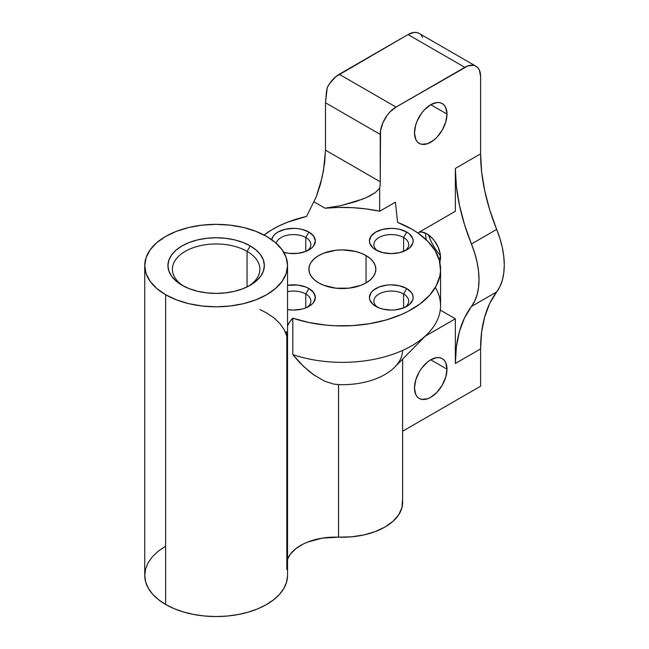 <?xml version="1.0" encoding="UTF-8"?>
<svg xmlns="http://www.w3.org/2000/svg" width="649" height="649" viewBox="0 0 649 649"><rect width="100%" height="100%" fill="white"/><g stroke="black" fill="none" stroke-linecap="round" stroke-linejoin="round"><path stroke-width="0.97" d="M305.768 294.005A17.409 10.051 0 0 0 287.548 291.661A17.409 10.051 180 0 1 305.768 294.005L305.768 307.902L305.768 294.005A17.409 10.051 180 0 1 310.863 301.112A17.409 10.051 180 0 1 307.164 307.302A17.409 10.051 0 0 0 305.768 294.005L308.924 288.537L305.768 294.005M287.548 285.309A21.871 12.623 180 0 1 308.924 288.537L313.662 292.634L315.325 297.469L313.662 302.296L311.642 304.478L305.606 307.967L301.826 309.127L293.462 310.092L287.548 309.622A21.871 12.623 180 0 0 308.924 306.393A21.871 12.623 180 0 0 308.924 288.537L305.606 286.963L297.729 285.081L287.548 285.309M305.768 237.518A17.409 10.051 0 0 0 287.888 235.108A17.409 10.051 0 0 0 276.206 243.286A17.409 10.051 180 0 1 287.888 235.108A17.409 10.051 180 0 1 305.768 237.518L305.768 251.423L305.768 237.518A17.409 10.051 180 0 1 310.863 244.624A17.409 10.051 180 0 1 307.164 250.822A17.409 10.051 0 0 0 305.768 237.518L308.924 232.058L305.768 237.518M271.704 239.684A21.871 12.623 180 0 1 286.144 229.089A21.871 12.623 180 0 1 308.924 232.058L313.662 236.155L315.325 240.982L313.662 245.817L311.642 247.999L305.606 251.479L297.729 253.37L289.194 253.37L283.743 252.291A21.871 12.623 180 0 0 308.924 249.914L308.924 249.914A21.871 12.623 180 0 0 308.924 232.058L301.826 229.316L297.729 228.602L293.462 228.359L285.089 229.316L277.991 232.058L275.273 233.973L273.253 236.155L271.704 239.684M403.597 294.005A17.409 10.051 0 0 0 379.746 293.583A17.409 10.051 0 0 0 377.58 307.302A17.409 10.051 180 0 1 373.881 301.112A17.409 10.051 180 0 1 384.63 291.823A17.409 10.051 180 0 1 403.597 294.005L403.597 307.902L403.597 294.005A17.409 10.051 180 0 1 408.692 301.112A17.409 10.051 180 0 1 404.992 307.302A17.409 10.051 0 0 0 403.597 294.005L406.753 288.537L403.597 294.005M375.828 306.393L375.828 306.393A21.871 12.623 180 0 1 375.828 288.537A21.871 12.623 180 0 1 406.753 288.537L411.49 292.634L412.74 295.003L413.162 297.469L412.74 299.927L409.47 304.478L403.435 307.967L395.557 309.849L391.29 310.092L382.918 309.127L379.138 307.967L373.102 304.478L369.841 299.927L369.419 297.469L371.082 292.634L373.102 290.452L379.138 286.963L387.023 285.081L391.29 284.838L399.654 285.803L406.753 288.537A21.871 12.623 180 0 1 406.753 306.393A21.871 12.623 180 0 1 375.828 306.393M403.597 237.518A17.409 10.051 0 0 0 379.746 237.104A17.409 10.051 0 0 0 377.58 250.822A17.409 10.051 180 0 1 373.881 244.624A17.409 10.051 180 0 1 384.63 235.344A17.409 10.051 180 0 1 403.597 237.518L403.597 251.423L403.597 237.518A17.409 10.051 180 0 1 408.692 244.624A17.409 10.051 180 0 1 404.992 250.822A17.409 10.051 0 0 0 403.597 237.518L406.753 232.058L403.597 237.518M375.828 249.914L375.828 249.914A21.871 12.623 180 0 1 375.828 232.058A21.871 12.623 180 0 1 406.753 232.058L409.47 233.973L412.74 238.524L413.162 240.982L412.74 243.448L409.47 247.999L406.753 249.914L399.654 252.648L391.29 253.613L382.918 252.648L375.828 249.914L373.102 247.999L369.841 243.448L369.419 240.982L371.082 236.155L375.828 232.058L382.918 229.316L391.29 228.359L395.557 228.602L399.654 229.316L406.753 232.058A21.871 12.623 180 0 1 406.753 249.914A21.871 12.623 180 0 1 375.828 249.914L375.828 249.914M247.066 251.366A43.734 25.254 0 0 0 185.995 250.928A43.734 25.254 0 0 0 183.716 286.168A43.734 25.254 180 0 1 172.407 269.221A43.734 25.254 180 0 1 199.405 245.89A43.734 25.254 180 0 1 247.066 251.366L247.066 286.923L247.066 251.366A43.734 25.254 180 0 1 259.876 269.221A43.734 25.254 180 0 1 248.567 286.168A43.734 25.254 0 0 0 247.066 251.366L250.222 245.898L247.066 251.366M182.061 285.26L182.061 285.26A48.204 27.826 180 0 1 182.061 245.898A48.204 27.826 180 0 1 250.222 245.898L256.217 250.116L260.671 254.927L263.413 260.152L264.338 265.579L263.413 271.006L260.671 276.231L256.217 281.041L250.222 285.26L242.921 288.716L234.589 291.287L225.544 292.869L216.141 293.405L206.739 292.869L197.694 291.287L189.362 288.716L182.061 285.26L176.066 281.041L171.612 276.231L168.87 271.006L167.937 265.579L168.87 260.152L171.612 254.927L176.066 250.116L182.061 245.898L189.362 242.442L197.694 239.87L206.739 238.288L216.141 237.753L225.544 238.288L234.589 239.87L242.921 242.442L250.222 245.898A48.204 27.826 180 0 1 250.222 285.26A48.204 27.826 180 0 1 182.061 285.26M439.259 258.115L439.259 258.115A19.194 11.082 60 0 1 438.489 257.645A19.194 11.082 -120 0 0 439.259 258.115L438.756 258.399L439.259 258.115A19.194 11.082 -120 0 0 440.468 258.748A19.194 11.082 60 0 1 439.259 258.115M426.361 239.854A19.194 11.082 60 0 1 425.687 234.605A19.194 11.082 60 0 1 425.744 233.242A19.194 11.082 -120 0 0 426.361 239.854M430.157 239.254L428.437 234.833A37.488 21.644 -120 0 0 440.436 255.617M397.602 222.356A98.186 56.69 180 0 1 411.799 229.138L397.602 222.356L395.395 202.172L379.665 211.249L379.665 188.291A35.703 20.614 120 0 0 380.241 181.769L380.549 130.668L382.902 122.734L387.258 115.198L389.984 111.936L396.02 107.069L464.822 67.342L408.018 34.551L339.216 74.27L396.02 107.069L467.897 65.914L473.583 65.354L475.977 66.239L477.94 67.869L479.4 70.173L480.601 76.452L480.601 153.845L455.355 168.424L455.355 211.282L417.826 232.95L455.355 211.282L455.355 168.424L456.385 186.385L459.451 205.206L464.497 224.522L474.711 253.159L477.088 262.269L478.532 271.144L479.019 279.614L478.532 287.523L477.088 294.719L474.711 301.079L464.497 317.929L459.451 331.42L456.385 346.696L455.355 363.472L480.601 348.894L480.601 386.204L402.623 431.22L480.601 386.204L480.601 348.894L481.631 332.118L484.698 316.842L489.744 303.359L499.957 286.501L502.334 280.141L503.786 272.945L504.265 265.035L503.786 256.566L502.334 247.691L499.957 238.589L489.744 209.943L484.698 190.628L481.631 171.807L480.601 153.845L480.601 76.452A22.317 12.883 -60 0 0 475.977 66.239L419.173 33.448L416.78 32.555L414.054 32.45L408.018 34.551L335.841 76.639L329.7 83.453L327.226 87.574L326.488 91.631L325.498 102.785L325.498 150.162L324.622 163.029L322.131 177.372L316.241 196.874L306.523 216.45L287.783 222.104L279.313 225.771L271.574 229.949L264.078 235.019A98.186 56.69 180 0 1 306.523 216.45L316.241 196.874L320.387 184.405L323.559 170.152L325.498 150.162L325.498 102.785L380.241 134.392L380.241 181.769L325.498 150.162L380.241 181.769A35.703 20.614 -60 0 1 379.665 188.291L379.665 211.249A107.109 61.842 0 0 0 325.035 208.199L340.952 205.619L362.937 199.016L369.395 196.144L375.171 192.696L379.665 188.291L375.171 192.696L366.231 197.637L355.977 201.523L340.952 205.619L325.035 208.199L313.994 201.823L325.035 208.199L338.835 207.42L352.699 207.672L366.385 208.954L379.665 211.249L395.395 202.172L397.602 222.356M419.043 232.245A19.194 11.082 60 0 1 426.953 233.875L421.761 232.074L419.043 232.245M446.991 369.167A22.983 13.272 -60 0 1 436.955 392.296A22.983 13.272 -60 0 1 419.246 398.454A22.983 13.272 -60 0 1 414.484 387.932L415.725 394.397L417.226 396.774L419.246 398.454L421.704 399.362L427.569 398.786L430.733 397.318L436.955 392.296L442.229 385.182L445.749 377.061L446.991 369.167L445.749 362.694L444.249 360.317L442.229 358.646L439.762 357.729L436.955 357.615L430.733 359.781L446.991 369.167L430.733 359.781L427.569 361.972L421.704 368.153L419.246 371.909L415.725 380.038L414.484 387.932A22.983 13.272 -60 0 1 424.519 364.803A22.983 13.272 -60 0 1 442.229 358.646A22.983 13.272 -60 0 1 446.991 369.167M446.991 114.078A22.983 13.272 -60 0 1 436.955 137.215A22.983 13.272 -60 0 1 419.246 143.372A22.983 13.272 -60 0 1 414.484 132.85L415.725 139.316L417.226 141.693L419.246 143.372L421.704 144.281L427.569 143.697L433.905 140.038L436.955 137.215L442.229 130.1L445.749 121.98L446.991 114.078L445.749 107.612L444.249 105.235L442.229 103.556L439.762 102.647L436.955 102.534L430.733 104.7L446.991 114.078L430.733 104.7L424.519 109.713L421.704 113.072L417.226 120.836L415.725 124.949L414.484 132.85A22.983 13.272 -60 0 1 424.519 109.713A22.983 13.272 -60 0 1 442.229 103.556A22.983 13.272 -60 0 1 446.991 114.078M318.708 282.891A33.472 19.324 180 0 1 308.9 269.221A33.472 19.324 180 0 1 329.562 251.374A33.472 19.324 180 0 1 366.044 255.56L366.044 282.891L366.044 255.56A33.472 19.324 180 0 1 375.844 269.221A33.472 19.324 180 0 1 355.181 287.077A33.472 19.324 180 0 1 318.708 282.891L314.546 279.962L311.447 276.62L309.541 272.994L308.9 269.221L309.541 265.457L311.447 261.831L314.546 258.489L318.708 255.56L323.778 253.159L335.841 250.271L342.372 249.897L355.181 251.374L360.974 253.159L366.044 255.56L370.206 258.489L373.297 261.831L375.203 265.457L375.844 269.221L375.203 272.994L373.297 276.62L370.206 279.962L366.044 282.891L360.974 285.292L348.902 288.18L335.841 288.18L323.778 285.292L318.708 282.891M144.735 265.579L144.735 575.322A71.406 41.228 0 0 0 165.649 604.479A71.406 41.228 0 0 0 243.464 613.41A71.406 41.228 0 0 0 287.548 575.322L287.548 265.579A71.406 41.228 180 0 1 243.464 303.667A71.406 41.228 180 0 1 165.649 294.727L165.649 604.479L165.649 294.727A71.406 41.228 180 0 1 144.735 265.579A71.406 41.228 180 0 1 188.81 227.491A71.406 41.228 180 0 1 266.634 236.431A71.406 41.228 180 0 1 287.548 265.579L286.177 257.539L282.112 249.8L275.517 242.677L266.634 236.431L255.811 231.304L243.464 227.491L230.071 225.146L216.141 224.351L202.212 225.146L188.81 227.491L176.471 231.304L165.649 236.431L156.766 242.677L150.17 249.8L146.106 257.539L144.735 265.579L146.106 273.618L150.17 281.358L156.766 288.481L165.649 294.727L176.471 299.854L188.81 303.667L202.212 306.012L216.141 306.807L230.071 306.012L243.464 303.667L255.811 299.854L266.634 294.727L275.517 288.481L282.112 281.358L286.177 273.618L287.548 265.579M435.349 287.442A98.186 56.69 180 0 1 427.683 333.732A98.186 56.69 180 0 1 292.804 354.597L292.804 318.156L308.81 322.496L325.903 325.108L334.689 325.741L352.366 325.62L369.727 323.664L386.196 319.949L401.244 314.595L408.083 311.35L420.098 303.862L429.597 295.246L436.274 285.795L439.9 275.801L440.525 270.706L439.397 260.517L435.114 250.611L427.829 241.306L417.769 232.91L411.799 229.138A98.186 56.69 180 0 1 440.557 269.221A98.186 56.69 180 0 1 391.225 318.399A98.186 56.69 180 0 1 292.804 318.156L289.373 322.399L287.548 325.944A49.097 28.345 180 0 1 292.804 318.156L292.804 354.597L303.732 366.612L314.213 375.163L324.727 381.214L333.602 384.054L338.543 384.614L338.543 537.161A49.097 28.345 0 0 0 287.548 559.162L290.452 554.076L295.895 548.632L303.278 544.016L307.594 542.093L322.35 538.126L338.543 537.161A60.252 34.786 0 0 0 402.623 502.44L402.623 359.116M286.826 569.473L286.826 336.247A49.097 28.345 180 0 1 286.331 332.223M402.615 350.428A60.252 34.786 180 0 1 338.543 384.614L338.543 537.161L351.296 536.845L363.643 534.987L375.041 531.669L384.971 527.045L392.986 521.317L398.737 514.738L401.958 507.607L402.502 500.249M165.187 546.442L158.023 551.366L152.28 556.874L148.086 562.837L145.554 569.1L144.735 575.509L145.652 581.918L148.288 588.172L152.572 594.111L158.405 599.587L165.649 604.479L174.119 608.657L183.602 612.023L193.889 614.498L204.711 616.023L215.817 616.55L226.923 616.079L237.769 614.611L248.096 612.194L257.637 608.876L266.171 604.738L273.489 599.887L279.411 594.443L283.783 588.529L286.517 582.291L287.539 575.89M425.322 336.125L455.355 318.781L455.355 363.472L455.355 318.781L440.265 310.076L455.355 318.781L425.322 336.125M422.596 37.382L421.136 35.07M439.487 262.78L440.257 260.29L440.257 254.173L438.229 247.358L434.489 240.868L432.145 238.069L426.953 233.875A19.194 11.082 60 0 1 439.779 262.074M259.876 309.516L266.634 312.956L274.065 317.994L280.003 323.656L284.294 329.797L286.826 336.247L286.339 331.574M440.557 269.221L440.557 305.663A98.186 56.69 0 0 1 391.225 354.841A98.186 56.69 0 0 1 292.804 354.597L299.538 362.475L308.567 370.855L314.213 375.163L324.727 381.214L333.602 384.054L338.543 384.614A60.252 34.786 0 0 0 394.722 367.123L427.683 333.732M325.498 102.785L380.241 134.392A22.317 12.883 -60 0 1 396.02 107.069L339.216 74.27A22.317 12.883 120 0 0 327.226 87.574L325.498 102.785M419.173 33.448A22.317 12.883 120 0 0 408.018 34.551L464.822 67.342A22.317 12.883 -60 0 1 475.977 66.239M471.442 306.482L496.688 291.904A73.637 42.518 -120 0 0 496.688 229.413L471.442 243.983A73.637 42.518 60 0 1 471.442 306.482L496.688 291.904A156.206 90.187 -120 0 0 480.601 348.894L455.355 363.472A156.206 90.187 60 0 1 471.442 306.482M471.442 243.983A156.206 90.187 60 0 1 455.355 168.424L480.601 153.845A156.206 90.187 -120 0 0 496.688 229.413L471.442 243.983"/></g></svg>
